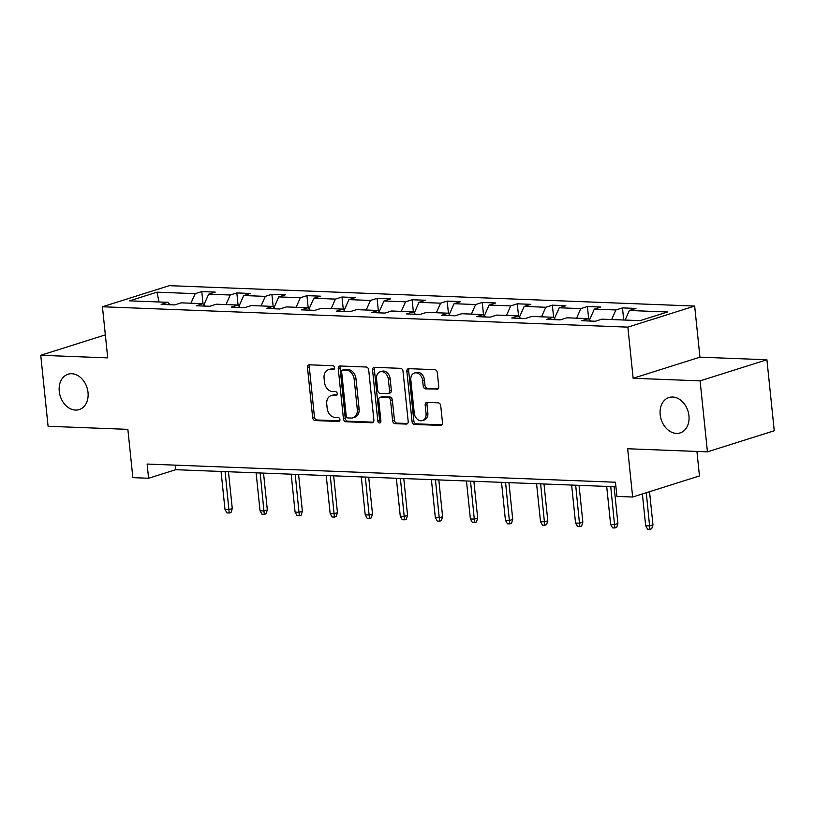 <?xml version="1.0" encoding="UTF-8"?>
<svg xmlns="http://www.w3.org/2000/svg" width="815" height="815" viewBox="0 0 815 815"><rect width="100%" height="100%" fill="white"/><g stroke="black" fill="none" stroke-linecap="round" stroke-linejoin="round"><path stroke-width="1.22" d="M334.578 367.728A1.987 1.508 -107.5 0 0 332.836 365.721L309.394 364.804A2.842 2.15 -107.5 0 0 308.834 364.886A2.842 2.15 -107.5 0 0 307.479 367.514L312.665 417.677A2.842 2.15 -107.5 0 0 315.161 420.55L338.602 421.467A1.987 1.508 -107.5 0 0 338.194 417.565L335.159 417.443A9.097 6.887 -107.5 0 1 327.182 408.254L326.744 404.067A9.097 6.887 -107.5 0 1 331.063 395.662A9.097 6.887 -107.5 0 1 332.887 395.428L335.923 395.54A1.987 1.508 -107.5 0 0 335.515 391.638L332.479 391.526A9.097 6.887 -107.5 0 1 324.502 382.327L324.075 378.15A9.097 6.887 -107.5 0 1 328.384 369.745A9.097 6.887 -107.5 0 1 330.207 369.501L333.243 369.623A1.987 1.508 -107.5 0 0 334.578 367.728M660.181 414.662A18.541 14.038 -107.5 0 0 680.148 432.908A18.541 14.038 -107.5 0 0 688.94 415.782A18.541 14.038 -107.5 0 0 668.983 397.537A18.541 14.038 -107.5 0 0 660.181 414.662M59.251 391.353A18.541 14.038 -107.5 0 0 79.218 409.588A18.541 14.038 -107.5 0 0 88.02 392.463A18.541 14.038 -107.5 0 0 68.052 374.228A18.541 14.038 -107.5 0 0 59.251 391.353M436.83 389.326A2.842 2.15 -107.5 0 0 437.4 389.244A2.842 2.15 -107.5 0 0 438.755 386.626L437.298 372.547A2.842 2.15 -107.5 0 0 434.803 369.674L408.773 368.665A2.842 2.15 -107.5 0 0 408.203 368.737A2.842 2.15 -107.5 0 0 406.858 371.365L412.044 421.538A2.842 2.15 -107.5 0 0 414.54 424.411L440.569 425.42A2.842 2.15 -107.5 0 0 441.129 425.349A2.842 2.15 -107.5 0 0 442.484 422.72L440.721 405.717A2.842 2.15 -107.5 0 0 438.236 402.844L427.091 402.406A2.842 2.15 -107.5 0 0 426.52 402.488A2.842 2.15 -107.5 0 0 425.175 405.116L426.041 413.541A7.61 5.756 -107.5 0 1 422.435 420.571A7.61 5.756 -107.5 0 1 414.244 413.083L410.831 380.055A7.61 5.756 -107.5 0 1 414.438 373.026A7.61 5.756 -107.5 0 1 422.628 380.513L423.199 386.015A2.842 2.15 -107.5 0 0 425.695 388.887L437.91 388.979M105.339 334.884L40.75 355.279L48.085 426.276L127.863 429.362L132.855 477.641L148.585 478.252L147.118 464.051L615.457 482.225L616.924 496.416L632.654 497.028L699.464 475.94L696.927 451.439M700.105 380.86L766.915 359.761L699.942 357.164L633.143 378.262L700.105 380.86L707.44 451.846L627.662 448.759L632.654 497.028M633.143 378.262L627.856 327.141L102.435 306.766L169.245 285.668L694.665 306.053L627.856 327.141M40.75 355.279L107.723 357.877L102.435 306.766M368.696 369.888A2.842 2.15 -107.5 0 0 366.2 367.015L340.171 366.006A2.842 2.15 -107.5 0 0 339.6 366.078A2.842 2.15 -107.5 0 0 338.256 368.706L343.441 418.879A2.842 2.15 -107.5 0 0 345.937 421.752L371.966 422.761A2.842 2.15 -107.5 0 0 372.526 422.679A2.842 2.15 -107.5 0 0 373.881 420.061L368.696 369.888M374.472 367.331L400.501 368.339A2.842 2.15 -107.5 0 1 402.997 371.212L408.183 421.386A2.842 2.15 -107.5 0 1 406.828 424.014A2.842 2.15 -107.5 0 1 406.267 424.085L395.122 423.657A2.842 2.15 -107.5 0 1 392.626 420.785L390.528 400.44A2.842 2.15 -107.5 0 0 388.032 397.567L380.646 397.272A2.842 2.15 -107.5 0 0 380.075 397.353A2.842 2.15 -107.5 0 0 378.72 399.982L380.911 421.161A1.987 1.508 -107.5 0 1 377.824 421.039L372.557 370.03A2.842 2.15 -107.5 0 1 373.902 367.412A2.842 2.15 -107.5 0 1 374.472 367.331M766.915 359.761L774.25 430.758L707.44 451.846M622.466 307.897L615.875 309.975L594.308 309.14L600.889 307.051L587.411 306.532L580.82 308.61L559.243 307.775L565.834 305.696L552.356 305.177L545.765 307.255L524.188 306.42L530.779 304.331L517.291 303.812L510.699 305.89L489.132 305.055L495.724 302.976L482.236 302.457L475.644 304.535L454.067 303.7L460.658 301.611L447.18 301.092L440.589 303.17L419.012 302.334L425.603 300.256L412.125 299.737L405.534 301.815L383.957 300.98L390.548 298.891L377.06 298.372L370.468 300.45L348.902 299.614L355.493 297.536L342.005 297.017L335.413 299.095L313.836 298.259L320.427 296.171L306.949 295.651L300.358 297.73L278.781 296.894L285.372 294.816L271.884 294.296L265.303 296.375L243.726 295.539L250.317 293.451L236.829 292.931L230.238 295.01L208.671 294.174L215.252 292.096L201.774 291.576L195.182 293.655L156.979 292.167L129.534 300.837L167.737 302.314L161.146 304.403L174.634 304.922L181.225 302.844L202.792 303.679L196.201 305.757L209.689 306.277L216.281 304.199L237.858 305.034L231.266 307.123L244.745 307.642L251.336 305.564L272.913 306.399L266.322 308.478L279.81 308.997L286.391 306.919L307.968 307.754L301.377 309.843L314.865 310.362L321.456 308.284L343.023 309.119L336.442 311.198L349.92 311.717L356.512 309.639L378.089 310.474L371.497 312.563L384.975 313.082L391.567 311.004L413.144 311.839L406.553 313.918L420.041 314.437L426.632 312.359L448.199 313.194L441.608 315.283L455.096 315.802L461.687 313.724L483.254 314.559L476.673 316.638L490.151 317.157L496.743 315.079L518.32 315.914L511.728 318.003L525.206 318.522L531.798 316.444L553.375 317.279L546.784 319.358L560.272 319.877L566.863 317.799L588.43 318.634L581.839 320.723L595.327 321.242L601.918 319.164L640.121 320.641L667.567 311.982L629.363 310.495L635.955 308.416L622.466 307.897L623.72 320.01M611.637 319.541L615.875 309.975M589.551 319.847L594.308 309.14M588.43 318.634L590.671 321.059M576.582 318.176L580.82 308.61M554.495 318.492L559.243 307.775M553.375 317.279L555.616 319.704M541.517 316.821L545.765 307.255M519.44 317.127L524.188 306.42M518.32 315.914L520.561 318.339M506.461 315.456L510.699 305.89M484.375 315.772L489.132 305.055M483.254 314.559L485.496 316.984M471.406 314.101L475.644 304.535M449.32 314.407L454.067 303.7M448.199 313.194L450.44 315.619M436.351 312.736L440.589 303.17M414.264 313.052L419.012 302.334M413.144 311.839L415.385 314.264M401.286 311.381L405.534 301.815M379.209 311.687L383.957 300.98M378.089 310.474L380.33 312.899M366.23 310.016L370.468 300.45M344.144 310.332L348.902 299.614M343.023 309.119L345.265 311.544M331.175 308.661L335.413 299.095M309.089 308.966L313.836 298.259M307.968 307.754L310.209 310.179M296.11 307.296L300.358 297.73M274.034 307.612L278.781 296.894M272.913 306.399L275.154 308.824M261.055 305.941L265.303 296.375M238.978 306.246L243.726 295.539M237.858 305.034L240.099 307.459M226 304.576L230.238 295.01M203.913 304.892L208.671 294.174M202.792 303.679L205.034 306.104M190.944 303.221L195.182 293.655M159.037 301.978L156.979 292.167M167.737 302.314L169.978 304.739M699.942 357.164L694.665 306.053M148.585 478.252L175.673 469.705L615.926 486.779M625.115 320.061L629.363 310.495M175.194 465.141L175.673 469.705M203.057 303.954L201.774 291.576M238.112 305.319L236.829 292.931M273.168 306.674L271.884 294.296M308.223 308.039L306.949 295.651M343.288 309.394L342.005 297.017M378.343 310.76L377.06 298.372M413.399 312.114L412.125 299.737M448.454 313.48L447.18 301.092M483.519 314.835L482.236 302.457M518.574 316.2L517.291 303.812M553.63 317.555L552.356 305.177M588.685 318.92L587.411 306.532M334.323 369.022L332.011 368.93A9.097 6.887 -107.5 0 0 330.197 369.175L328.384 369.745M331.063 395.662L332.877 395.092A9.097 6.887 -107.5 0 1 334.69 394.857L337.003 394.939M309.863 364.825A2.842 2.15 -107.5 0 0 309.282 366.944L314.468 417.117A2.842 2.15 -107.5 0 0 316.964 419.99L339.672 420.866M340.629 366.017A2.842 2.15 -107.5 0 0 340.059 368.136L345.244 418.309A2.842 2.15 -107.5 0 0 347.74 421.182L373.301 422.17M343.003 370A1.987 1.508 -107.5 0 0 341.658 371.885L346.212 415.925A1.987 1.508 -107.5 0 0 347.954 417.942L351.153 418.064A9.097 6.887 -107.5 0 0 352.977 417.82A9.097 6.887 -107.5 0 0 357.296 409.415L354.179 379.311A9.097 6.887 -107.5 0 0 346.202 370.122L343.003 370L344.806 369.429A1.987 1.508 -107.5 0 0 344.409 369.48L342.606 370.051M352.977 417.82L354.78 417.249A9.097 6.887 -107.5 0 0 359.099 408.845L357.296 409.415M344.806 369.429L348.005 369.552A9.097 6.887 -107.5 0 1 355.982 378.741L359.099 408.845M407.602 423.505L396.925 423.087L395.122 423.657M380.075 397.353L381.878 396.783A2.842 2.15 -107.5 0 1 382.449 396.711L389.835 396.997A2.842 2.15 -107.5 0 1 392.331 399.87L394.44 420.214A2.842 2.15 -107.5 0 0 396.925 423.087M374.931 367.351A2.842 2.15 -107.5 0 0 374.36 369.46L379.627 420.469A1.987 1.508 -107.5 0 0 380.737 422.292M388.348 379.321A7.61 5.756 -107.5 0 0 380.157 371.834A7.61 5.756 -107.5 0 0 376.54 378.863L377.742 390.497A2.842 2.15 -107.5 0 0 380.238 393.37L387.634 393.665A2.842 2.15 -107.5 0 0 388.195 393.584A2.842 2.15 -107.5 0 0 389.55 390.956L388.348 379.321L390.151 378.751A7.61 5.756 -107.5 0 0 381.96 371.263L380.157 371.834M388.195 393.584L390.008 393.013A2.842 2.15 -107.5 0 0 391.353 390.385L389.55 390.956M390.151 378.751L391.353 390.385M414.438 373.026L416.241 372.455A7.61 5.756 -107.5 0 1 424.442 379.943L425.002 385.444A2.842 2.15 -107.5 0 0 427.498 388.317L438.175 388.735M422.435 420.571L424.238 420A7.61 5.756 -107.5 0 0 427.855 412.971L426.041 413.541M427.559 402.427A2.842 2.15 -107.5 0 0 426.978 404.546L427.855 412.971M409.242 368.686A2.842 2.15 -107.5 0 0 408.661 370.794L413.847 420.968A2.842 2.15 -107.5 0 0 416.343 423.841L441.903 424.829M232.275 508.55L231.032 512.441L229.229 513.012L226.978 512.92L224.981 509.426L229.025 509.579L232.275 508.55L228.465 471.753M229.229 513.012L225.103 471.62M224.981 509.426L221.059 471.457M267.33 509.915L266.087 513.796L264.284 514.367L262.033 514.285L260.036 510.781L264.08 510.944L267.33 509.915L263.53 473.108M264.284 514.367L260.158 472.975M260.036 510.781L256.114 472.822M302.385 511.27L301.153 515.162L299.339 515.732L297.098 515.64L295.091 512.146L299.136 512.299L302.385 511.27L298.585 474.473M299.339 515.732L295.213 474.34M295.091 512.146L291.169 474.177M337.451 512.635L336.208 516.516L334.405 517.087L332.153 517.005L330.146 513.501L334.201 513.664L337.451 512.635L333.641 475.828M334.405 517.087L330.269 475.695M330.146 513.501L326.224 475.542M372.506 513.99L371.263 517.882L369.46 518.452L367.208 518.36L365.212 514.866L369.256 515.019L372.506 513.99L368.696 477.193M369.46 518.452L365.334 477.06M365.212 514.866L361.289 476.897M407.561 515.355L406.318 519.236L404.515 519.807L402.274 519.726L400.267 516.221L404.311 516.384L407.561 515.355L403.761 478.548M404.515 519.807L400.389 478.415M400.267 516.221L396.345 478.262M442.616 516.71L441.384 520.602L439.57 521.172L437.329 521.08L435.322 517.586L439.366 517.739L442.616 516.71L438.816 479.913M439.57 521.172L435.444 479.78M435.322 517.586L431.4 479.617M477.682 518.075L476.439 521.957L474.636 522.527L472.384 522.446L470.387 518.941L474.432 519.104L477.682 518.075L473.872 481.268M474.636 522.527L470.51 481.135M470.387 518.941L466.455 480.982M512.737 519.43L511.494 523.322L509.691 523.892L507.439 523.8L505.443 520.306L509.487 520.459L512.737 519.43L508.937 482.633M509.691 523.892L505.565 482.5M505.443 520.306L501.52 482.337M547.792 520.795L546.549 524.677L544.746 525.247L542.505 525.166L540.498 521.661L544.542 521.824L547.792 520.795L543.992 483.988M544.746 525.247L540.62 483.855M540.498 521.661L536.576 483.703M582.847 522.15L581.615 526.042L579.801 526.612L577.56 526.521L575.553 523.026L579.597 523.179L582.847 522.15L579.047 485.353M579.801 526.612L575.675 485.22M575.553 523.026L571.631 485.057M617.913 523.515L616.67 527.397L614.867 527.967L612.615 527.886L610.618 524.381L614.663 524.544L617.913 523.515L614.102 486.708M614.867 527.967L610.741 486.575M610.618 524.381L606.696 486.423M652.968 524.87L651.725 528.762L649.922 529.332L647.67 529.241L645.674 525.746L649.718 525.899L652.968 524.87L649.535 491.7M649.922 529.332L646.285 492.729M645.674 525.746L642.383 493.961M332.011 368.93L330.207 369.501M336.677 395.306L335.923 395.54M334.69 394.857L332.887 395.428M339.356 421.223L338.602 421.467M316.964 419.99L315.161 420.55M314.468 417.117L312.665 417.677M309.282 366.944L307.479 367.514M333.997 369.378L333.243 369.623M373.036 422.415L371.966 422.761M347.74 421.182L345.937 421.752M345.244 418.309L343.441 418.879M340.059 368.136L338.256 368.706M355.982 378.741L354.179 379.311M348.005 369.552L346.202 370.122M407.337 423.749L406.267 424.085M394.44 420.214L392.626 420.785M392.331 399.87L390.528 400.44M389.835 396.997L388.032 397.567M382.449 396.711L380.646 397.272M379.627 420.469L377.824 421.039M374.36 369.46L372.557 370.03M427.498 388.317L425.695 388.887M425.002 385.444L423.199 386.015M424.442 379.943L422.628 380.513M426.978 404.546L425.175 405.116M441.638 425.084L440.569 425.42M416.343 423.841L414.54 424.411M413.847 420.968L412.044 421.538M408.661 370.794L406.858 371.365"/></g></svg>
